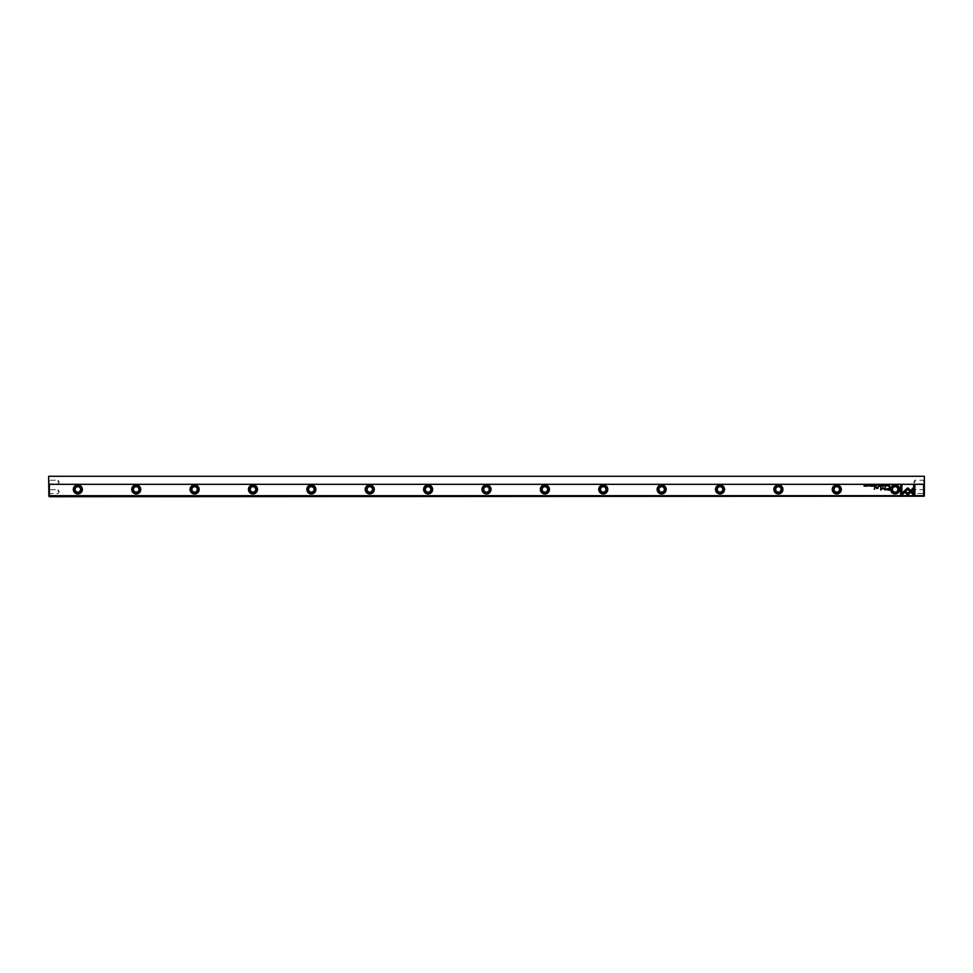 <?xml version="1.0" encoding="UTF-8"?>
<svg xmlns="http://www.w3.org/2000/svg" width="973" height="973" viewBox="0 0 973 973"><rect width="100%" height="100%" fill="white"/><g stroke="black" fill="none" stroke-linecap="round" stroke-linejoin="round"><path stroke-width="0.73" stroke-dasharray="4.87 3.65" d="M48.869 496.206L924.131 496.206L924.35 476.284L48.65 476.284L48.869 496.206L49.38 484.311L923.62 484.311L923.62 495.695L49.38 495.695M48.65 482.121L48.65 484.676L48.65 482.121M48.65 491.608L48.65 494.162L48.65 491.608M600.195 489.419A3.065 3.065 0 0 0 604.792 492.07A3.065 3.065 0 0 0 604.792 486.768A3.065 3.065 0 0 0 600.195 489.419M249.915 489.419A3.065 3.065 0 0 0 254.512 492.07A3.065 3.065 0 0 0 254.512 486.768A3.065 3.065 0 0 0 249.915 489.419M133.155 489.419A3.065 3.065 0 0 0 137.752 492.07A3.065 3.065 0 0 0 137.752 486.768A3.065 3.065 0 0 0 133.155 489.419M833.715 489.419A3.065 3.065 0 0 0 838.312 492.07A3.065 3.065 0 0 0 838.312 486.768A3.065 3.065 0 0 0 833.715 489.419M775.335 489.419A3.065 3.065 0 0 0 779.932 492.07A3.065 3.065 0 0 0 779.932 486.768A3.065 3.065 0 0 0 775.335 489.419M191.535 489.419A3.065 3.065 0 0 0 196.132 492.07A3.065 3.065 0 0 0 196.132 486.768A3.065 3.065 0 0 0 191.535 489.419M716.955 489.419A3.065 3.065 0 0 0 721.552 492.07A3.065 3.065 0 0 0 721.552 486.768A3.065 3.065 0 0 0 716.955 489.419M541.815 489.419A3.065 3.065 0 0 0 546.412 492.07A3.065 3.065 0 0 0 546.412 486.768A3.065 3.065 0 0 0 541.815 489.419M483.435 489.419A3.065 3.065 0 0 0 488.032 492.07A3.065 3.065 0 0 0 488.032 486.768A3.065 3.065 0 0 0 483.435 489.419M425.055 489.419A3.065 3.065 0 0 0 429.652 492.07A3.065 3.065 0 0 0 429.652 486.768A3.065 3.065 0 0 0 425.055 489.419M366.675 489.419A3.065 3.065 0 0 0 371.272 492.07A3.065 3.065 0 0 0 371.272 486.768A3.065 3.065 0 0 0 366.675 489.419M892.095 489.419A3.065 3.065 0 0 0 896.692 492.07A3.065 3.065 0 0 0 896.692 486.768A3.065 3.065 0 0 0 892.095 489.419M74.775 489.419A3.065 3.065 0 0 0 79.372 492.07A3.065 3.065 0 0 0 79.372 486.768A3.065 3.065 0 0 0 74.775 489.419M308.295 489.419A3.065 3.065 0 0 0 312.892 492.07A3.065 3.065 0 0 0 312.892 486.768A3.065 3.065 0 0 0 308.295 489.419M658.575 489.419A3.065 3.065 0 0 0 663.172 492.07A3.065 3.065 0 0 0 663.172 486.768A3.065 3.065 0 0 0 658.575 489.419M924.35 482.121L924.35 484.676L924.35 482.121M924.35 491.608L924.35 494.162L924.35 491.608M49.38 484.311L48.65 483.581M924.35 483.581L923.62 484.311M75.103 489.419A2.737 2.737 0 0 1 79.214 487.047A2.737 2.737 0 0 1 79.214 491.791A2.737 2.737 0 0 1 75.103 489.419M73.644 489.419A4.196 4.196 0 0 1 77.84 485.223A4.196 4.196 0 0 1 82.036 489.419A4.196 4.196 0 0 1 77.84 493.615A4.196 4.196 0 0 1 73.644 489.419M133.483 489.419A2.737 2.737 0 0 1 137.582 487.047A2.737 2.737 0 0 1 137.582 491.791A2.737 2.737 0 0 1 133.483 489.419M132.024 489.419A4.196 4.196 0 0 1 136.22 485.223A4.196 4.196 0 0 1 140.416 489.419A4.196 4.196 0 0 1 136.22 493.615A4.196 4.196 0 0 1 132.024 489.419M191.863 489.419A2.737 2.737 0 0 1 195.962 487.047A2.737 2.737 0 0 1 195.962 491.791A2.737 2.737 0 0 1 191.863 489.419M190.404 489.419A4.196 4.196 0 0 1 194.6 485.223A4.196 4.196 0 0 1 198.796 489.419A4.196 4.196 0 0 1 194.6 493.615A4.196 4.196 0 0 1 190.404 489.419M250.243 489.419A2.737 2.737 0 0 1 254.342 487.047A2.737 2.737 0 0 1 254.342 491.791A2.737 2.737 0 0 1 250.243 489.419M248.784 489.419A4.196 4.196 0 0 1 252.98 485.223A4.196 4.196 0 0 1 257.176 489.419A4.196 4.196 0 0 1 252.98 493.615A4.196 4.196 0 0 1 248.784 489.419M308.623 489.419A2.737 2.737 0 0 1 312.722 487.047A2.737 2.737 0 0 1 312.722 491.791A2.737 2.737 0 0 1 308.623 489.419M307.164 489.419A4.196 4.196 0 0 1 311.36 485.223A4.196 4.196 0 0 1 315.556 489.419A4.196 4.196 0 0 1 311.36 493.615A4.196 4.196 0 0 1 307.164 489.419M367.003 489.419A2.737 2.737 0 0 1 371.102 487.047A2.737 2.737 0 0 1 371.102 491.791A2.737 2.737 0 0 1 367.003 489.419M365.544 489.419A4.196 4.196 0 0 1 369.74 485.223A4.196 4.196 0 0 1 373.936 489.419A4.196 4.196 0 0 1 369.74 493.615A4.196 4.196 0 0 1 365.544 489.419M425.383 489.419A2.737 2.737 0 0 1 429.482 487.047A2.737 2.737 0 0 1 429.482 491.791A2.737 2.737 0 0 1 425.383 489.419M423.924 489.419A4.196 4.196 0 0 1 428.12 485.223A4.196 4.196 0 0 1 432.316 489.419A4.196 4.196 0 0 1 428.12 493.615A4.196 4.196 0 0 1 423.924 489.419M483.763 489.419A2.737 2.737 0 0 1 487.862 487.047A2.737 2.737 0 0 1 487.862 491.791A2.737 2.737 0 0 1 483.763 489.419M482.304 489.419A4.196 4.196 0 0 1 486.5 485.223A4.196 4.196 0 0 1 490.696 489.419A4.196 4.196 0 0 1 486.5 493.615A4.196 4.196 0 0 1 482.304 489.419M542.143 489.419A2.737 2.737 0 0 1 546.242 487.047A2.737 2.737 0 0 1 546.242 491.791A2.737 2.737 0 0 1 542.143 489.419M540.684 489.419A4.196 4.196 0 0 1 544.88 485.223A4.196 4.196 0 0 1 549.076 489.419A4.196 4.196 0 0 1 544.88 493.615A4.196 4.196 0 0 1 540.684 489.419M600.523 489.419A2.737 2.737 0 0 1 604.622 487.047A2.737 2.737 0 0 1 604.622 491.791A2.737 2.737 0 0 1 600.523 489.419M599.064 489.419A4.196 4.196 0 0 1 603.26 485.223A4.196 4.196 0 0 1 607.456 489.419A4.196 4.196 0 0 1 603.26 493.615A4.196 4.196 0 0 1 599.064 489.419M658.903 489.419A2.737 2.737 0 0 1 663.002 487.047A2.737 2.737 0 0 1 663.002 491.791A2.737 2.737 0 0 1 658.903 489.419M657.444 489.419A4.196 4.196 0 0 1 661.64 485.223A4.196 4.196 0 0 1 665.836 489.419A4.196 4.196 0 0 1 661.64 493.615A4.196 4.196 0 0 1 657.444 489.419M717.283 489.419A2.737 2.737 0 0 1 721.382 487.047A2.737 2.737 0 0 1 721.382 491.791A2.737 2.737 0 0 1 717.283 489.419M715.824 489.419A4.196 4.196 0 0 1 720.02 485.223A4.196 4.196 0 0 1 724.216 489.419A4.196 4.196 0 0 1 720.02 493.615A4.196 4.196 0 0 1 715.824 489.419M775.663 489.419A2.737 2.737 0 0 1 779.762 487.047A2.737 2.737 0 0 1 779.762 491.791A2.737 2.737 0 0 1 775.663 489.419M774.204 489.419A4.196 4.196 0 0 1 778.4 485.223A4.196 4.196 0 0 1 782.596 489.419A4.196 4.196 0 0 1 778.4 493.615A4.196 4.196 0 0 1 774.204 489.419M834.043 489.419A2.737 2.737 0 0 1 838.142 487.047A2.737 2.737 0 0 1 838.142 491.791A2.737 2.737 0 0 1 834.043 489.419M832.584 489.419A4.196 4.196 0 0 1 836.78 485.223A4.196 4.196 0 0 1 840.976 489.419A4.196 4.196 0 0 1 836.78 493.615A4.196 4.196 0 0 1 832.584 489.419M892.423 489.419A2.737 2.737 0 0 1 896.522 487.047A2.737 2.737 0 0 1 896.522 491.791A2.737 2.737 0 0 1 892.423 489.419M890.964 489.419A4.196 4.196 0 0 1 895.16 485.223A4.196 4.196 0 0 1 899.356 489.419A4.196 4.196 0 0 1 895.16 493.615A4.196 4.196 0 0 1 890.964 489.419M58.137 491.608L58.137 489.711L58.137 491.608M49.307 491.608L49.307 489.711L49.307 491.608M58.137 482.121L58.137 480.224L58.137 482.121M49.307 482.121L49.307 480.224L49.307 482.121M914.863 491.608L914.863 489.711L914.863 491.608M923.693 491.608L923.693 489.711L923.693 491.608M914.863 482.121L914.863 480.224L914.863 482.121M923.693 482.121L923.693 480.224L923.693 482.121M901.874 495.111L900.682 495.111L900.682 484.955L901.874 484.955L901.874 493.42L903.795 491.499L904.647 492.338L901.874 495.111M869.351 485.32L868.548 485.904L869.351 485.32M887.814 490.088L886.123 489.188L889.261 488.227L889.736 486.768L889.736 490.088L887.814 490.088M886.731 489.151L889.261 488.616L889.261 489.699L886.731 489.151M870.166 484.955L870.349 486.196L870.166 484.955M874.569 486.196L874.082 484.955L875.055 484.955L874.569 486.196M889.346 486.196L888.629 485.551L889.736 484.955L889.346 486.196M888.811 485.551L889.553 485.101L889.553 486.05L888.811 485.551M882.803 487.704L884.846 489.383L885.223 486.792L885.223 490.064L882.985 488.166L880.735 490.064L880.735 486.792L881.124 489.383L882.803 487.704M870.944 485.284L872.015 485.563L871.431 486.208L871.82 485.576L870.944 485.284M883.362 484.931L883.362 486.208M883.362 485.077L883.362 486.074M873.474 484.955L873.474 486.196L872.611 486.196L873.28 485.101L872.599 484.955L873.474 484.955M887.826 484.955L888.008 486.196L887.826 484.955M878.546 486.196L878.06 484.955L879.033 484.955L878.546 486.196M876.089 486.196L876.564 484.955L876.089 486.196M884.53 485.284L885.6 485.563L885.016 486.208L885.406 485.576L884.53 485.284M907.773 487.887L910.497 490.27L909.646 491.122L907.76 489.249L905.875 491.134L905.024 490.295L907.773 487.887M914.863 495.111L913.659 495.111L910.886 492.338L911.737 491.499L913.671 493.433L913.671 484.955L914.863 484.955L914.863 495.111M903.953 491.292L904.817 490.465L907.748 493.396L913.392 487.741L913.392 489.431L907.748 495.099L903.953 491.292M881.599 484.955L882.268 486.196L881.684 485.15L881.076 486.196L881.599 484.955M866.457 484.931L866.457 486.208M866.457 485.077L866.457 486.074M867.709 484.955L867.892 486.196L867.709 484.955M880.541 484.955L880.541 486.196L879.689 486.196L880.358 485.101L879.677 484.955L880.541 484.955M865.204 484.955L865.204 486.196L864.292 485.186L864.133 486.196L864.133 484.955L865.033 486.001L865.204 484.955M874.8 486.768L874.362 489.334L874.8 486.768M887.011 485.32L886.221 485.904L887.011 485.32M878.181 487.984L876.734 488.592L875.7 486.768L876.843 488.361L878.181 486.768L878.181 487.984M48.65 494.162L49.307 493.506L58.137 493.506L59.28 491.608L58.137 489.711L49.307 489.711L48.65 489.054M48.65 484.676L49.307 484.019L58.137 484.019L59.28 482.121L58.137 480.224L49.307 480.224L48.65 479.567M924.35 489.054L923.693 489.711L914.863 489.711L913.72 491.608L914.863 493.506L923.693 493.506L924.35 494.162M924.35 479.567L923.693 480.224L914.863 480.224L913.72 482.121L914.863 484.019L923.693 484.019L924.35 484.676"/><path stroke-width="1.46" d="M881.599 484.955L881.076 486.196L881.684 485.15L882.268 486.196L881.599 484.955M903.953 491.292L907.748 495.099L913.392 489.431L913.392 487.741L907.748 493.396L904.817 490.465L903.953 491.292M914.863 495.111L914.863 484.955L913.671 484.955L913.671 493.433L911.737 491.499L910.886 492.338L913.659 495.111L914.863 495.111M907.773 487.887L905.024 490.295L905.875 491.134L907.76 489.249L909.646 491.122L910.497 490.27L907.773 487.887M884.53 485.284L885.406 485.576L885.016 486.208L885.6 485.563L884.53 485.284M876.089 486.196L876.564 484.955L876.089 486.196M887.826 484.955L888.008 486.196L887.826 484.955M873.474 484.955L872.599 484.955L873.28 485.101L872.611 486.196L873.474 486.196L873.474 484.955M883.362 486.208L883.362 484.931M874.569 486.196L875.055 484.955L874.082 484.955L874.569 486.196M869.351 485.32L868.548 485.892L869.351 485.32M901.874 495.111L904.647 492.338L903.795 491.499L901.874 493.42L901.874 484.955L900.682 484.955L900.682 495.111L901.874 495.111M923.62 484.311L49.38 484.311L49.38 495.695L923.62 495.695L923.62 484.311L924.35 483.581L924.35 495.987L923.62 495.695M374.264 489.419A4.524 4.524 0 0 1 367.478 493.335A4.524 4.524 0 0 1 367.478 485.503A4.524 4.524 0 0 1 374.264 489.419M841.304 489.419A4.524 4.524 0 0 1 834.518 493.335A4.524 4.524 0 0 1 834.518 485.503A4.524 4.524 0 0 1 841.304 489.419M666.164 489.419A4.524 4.524 0 0 1 659.378 493.335A4.524 4.524 0 0 1 659.378 485.503A4.524 4.524 0 0 1 666.164 489.419M140.744 489.419A4.524 4.524 0 0 1 133.958 493.335A4.524 4.524 0 0 1 133.958 485.503A4.524 4.524 0 0 1 140.744 489.419M199.124 489.419A4.524 4.524 0 0 1 192.338 493.335A4.524 4.524 0 0 1 192.338 485.503A4.524 4.524 0 0 1 199.124 489.419M724.544 489.419A4.524 4.524 0 0 1 717.758 493.335A4.524 4.524 0 0 1 717.758 485.503A4.524 4.524 0 0 1 724.544 489.419M82.364 489.419A4.524 4.524 0 0 1 75.578 493.335A4.524 4.524 0 0 1 75.578 485.503A4.524 4.524 0 0 1 82.364 489.419M491.024 489.419A4.524 4.524 0 0 1 484.238 493.335A4.524 4.524 0 0 1 484.238 485.503A4.524 4.524 0 0 1 491.024 489.419M782.924 489.419A4.524 4.524 0 0 1 776.138 493.335A4.524 4.524 0 0 1 776.138 485.503A4.524 4.524 0 0 1 782.924 489.419M899.684 489.419A4.524 4.524 0 0 1 892.898 493.335A4.524 4.524 0 0 1 892.898 485.503A4.524 4.524 0 0 1 899.684 489.419M607.784 489.419A4.524 4.524 0 0 1 600.998 493.335A4.524 4.524 0 0 1 600.998 485.503A4.524 4.524 0 0 1 607.784 489.419M432.644 489.419A4.524 4.524 0 0 1 425.858 493.335A4.524 4.524 0 0 1 425.858 485.503A4.524 4.524 0 0 1 432.644 489.419M549.404 489.419A4.524 4.524 0 0 1 542.618 493.335A4.524 4.524 0 0 1 542.618 485.503A4.524 4.524 0 0 1 549.404 489.419M257.504 489.419A4.524 4.524 0 0 1 250.718 493.335A4.524 4.524 0 0 1 250.718 485.503A4.524 4.524 0 0 1 257.504 489.419M315.884 489.419A4.524 4.524 0 0 1 309.098 493.335A4.524 4.524 0 0 1 309.098 485.503A4.524 4.524 0 0 1 315.884 489.419M887.814 490.088L889.736 490.088L889.736 486.768L889.261 488.227L886.123 489.188L887.814 490.088M870.166 484.955L870.349 486.196L870.166 484.955M889.346 486.196L889.736 484.955L888.629 485.551L889.346 486.196M882.803 487.704L881.124 489.383L880.735 486.792L880.735 490.064L882.985 488.166L885.223 490.064L885.223 486.792L884.846 489.383L882.803 487.704M870.944 485.284L871.82 485.576L871.431 486.208L872.015 485.563L870.944 485.284M878.546 486.196L879.033 484.955L878.06 484.955L878.546 486.196M866.457 486.208L866.457 484.931M867.709 484.955L867.892 486.196L867.709 484.955M880.541 484.955L879.677 484.955L880.358 485.101L879.689 486.196L880.541 486.196L880.541 484.955M865.204 484.955L865.033 486.001L864.133 484.955L864.133 486.196L864.292 485.186L865.204 486.196L865.204 484.955M874.8 486.768L874.362 489.334L874.8 486.768M887.011 485.32L886.221 485.892L887.011 485.32M878.181 487.984L878.181 486.768L876.843 488.361L875.7 486.768L876.734 488.592L878.181 487.984M924.131 496.206L49.38 496.716L49.38 495.695M48.869 496.206L48.65 476.284L924.35 476.284L924.35 483.581M48.65 483.581L49.38 484.311M75.103 489.419A2.737 2.737 0 0 1 79.214 487.047A2.737 2.737 0 0 1 79.214 491.791A2.737 2.737 0 0 1 75.103 489.419M82.036 489.419A4.196 4.196 0 0 0 75.748 485.782A4.196 4.196 0 0 0 75.748 493.056A4.196 4.196 0 0 0 82.036 489.419M133.483 489.419A2.737 2.737 0 0 1 137.582 487.047A2.737 2.737 0 0 1 137.582 491.791A2.737 2.737 0 0 1 133.483 489.419M140.416 489.419A4.196 4.196 0 0 0 134.128 485.782A4.196 4.196 0 0 0 134.128 493.056A4.196 4.196 0 0 0 140.416 489.419M191.863 489.419A2.737 2.737 0 0 1 195.962 487.047A2.737 2.737 0 0 1 195.962 491.791A2.737 2.737 0 0 1 191.863 489.419M198.796 489.419A4.196 4.196 0 0 0 192.496 485.782A4.196 4.196 0 0 0 192.496 493.056A4.196 4.196 0 0 0 198.796 489.419M250.243 489.419A2.737 2.737 0 0 1 254.342 487.047A2.737 2.737 0 0 1 254.342 491.791A2.737 2.737 0 0 1 250.243 489.419M257.176 489.419A4.196 4.196 0 0 0 250.876 485.782A4.196 4.196 0 0 0 250.876 493.056A4.196 4.196 0 0 0 257.176 489.419M308.623 489.419A2.737 2.737 0 0 1 312.722 487.047A2.737 2.737 0 0 1 312.722 491.791A2.737 2.737 0 0 1 308.623 489.419M315.556 489.419A4.196 4.196 0 0 0 309.256 485.782A4.196 4.196 0 0 0 309.256 493.056A4.196 4.196 0 0 0 315.556 489.419M367.003 489.419A2.737 2.737 0 0 1 371.102 487.047A2.737 2.737 0 0 1 371.102 491.791A2.737 2.737 0 0 1 367.003 489.419M373.936 489.419A4.196 4.196 0 0 0 367.636 485.782A4.196 4.196 0 0 0 367.636 493.056A4.196 4.196 0 0 0 373.936 489.419M425.383 489.419A2.737 2.737 0 0 1 429.482 487.047A2.737 2.737 0 0 1 429.482 491.791A2.737 2.737 0 0 1 425.383 489.419M432.316 489.419A4.196 4.196 0 0 0 426.016 485.782A4.196 4.196 0 0 0 426.016 493.056A4.196 4.196 0 0 0 432.316 489.419M483.763 489.419A2.737 2.737 0 0 1 487.862 487.047A2.737 2.737 0 0 1 487.862 491.791A2.737 2.737 0 0 1 483.763 489.419M490.696 489.419A4.196 4.196 0 0 0 484.396 485.782A4.196 4.196 0 0 0 484.396 493.056A4.196 4.196 0 0 0 490.696 489.419M542.143 489.419A2.737 2.737 0 0 1 546.242 487.047A2.737 2.737 0 0 1 546.242 491.791A2.737 2.737 0 0 1 542.143 489.419M549.076 489.419A4.196 4.196 0 0 0 542.776 485.782A4.196 4.196 0 0 0 542.776 493.056A4.196 4.196 0 0 0 549.076 489.419M600.523 489.419A2.737 2.737 0 0 1 604.622 487.047A2.737 2.737 0 0 1 604.622 491.791A2.737 2.737 0 0 1 600.523 489.419M607.456 489.419A4.196 4.196 0 0 0 601.156 485.782A4.196 4.196 0 0 0 601.156 493.056A4.196 4.196 0 0 0 607.456 489.419M658.903 489.419A2.737 2.737 0 0 1 663.002 487.047A2.737 2.737 0 0 1 663.002 491.791A2.737 2.737 0 0 1 658.903 489.419M665.836 489.419A4.196 4.196 0 0 0 659.536 485.782A4.196 4.196 0 0 0 659.536 493.056A4.196 4.196 0 0 0 665.836 489.419M717.283 489.419A2.737 2.737 0 0 1 721.382 487.047A2.737 2.737 0 0 1 721.382 491.791A2.737 2.737 0 0 1 717.283 489.419M724.216 489.419A4.196 4.196 0 0 0 717.916 485.782A4.196 4.196 0 0 0 717.916 493.056A4.196 4.196 0 0 0 724.216 489.419M775.663 489.419A2.737 2.737 0 0 1 779.762 487.047A2.737 2.737 0 0 1 779.762 491.791A2.737 2.737 0 0 1 775.663 489.419M782.596 489.419A4.196 4.196 0 0 0 776.296 485.782A4.196 4.196 0 0 0 776.296 493.056A4.196 4.196 0 0 0 782.596 489.419M834.043 489.419A2.737 2.737 0 0 1 838.142 487.047A2.737 2.737 0 0 1 838.142 491.791A2.737 2.737 0 0 1 834.043 489.419M840.976 489.419A4.196 4.196 0 0 0 834.676 485.782A4.196 4.196 0 0 0 834.676 493.056A4.196 4.196 0 0 0 840.976 489.419M892.423 489.419A2.737 2.737 0 0 1 896.522 487.047A2.737 2.737 0 0 1 896.522 491.791A2.737 2.737 0 0 1 892.423 489.419M899.356 489.419A4.196 4.196 0 0 0 893.056 485.782A4.196 4.196 0 0 0 893.056 493.056A4.196 4.196 0 0 0 899.356 489.419M887.85 488.616L886.731 489.151L889.261 489.699L889.261 488.616L887.85 488.616M889.261 485.101L889.553 486.05L889.261 485.101M883.362 486.074L883.362 485.077M866.457 486.074L866.457 485.077"/></g></svg>
